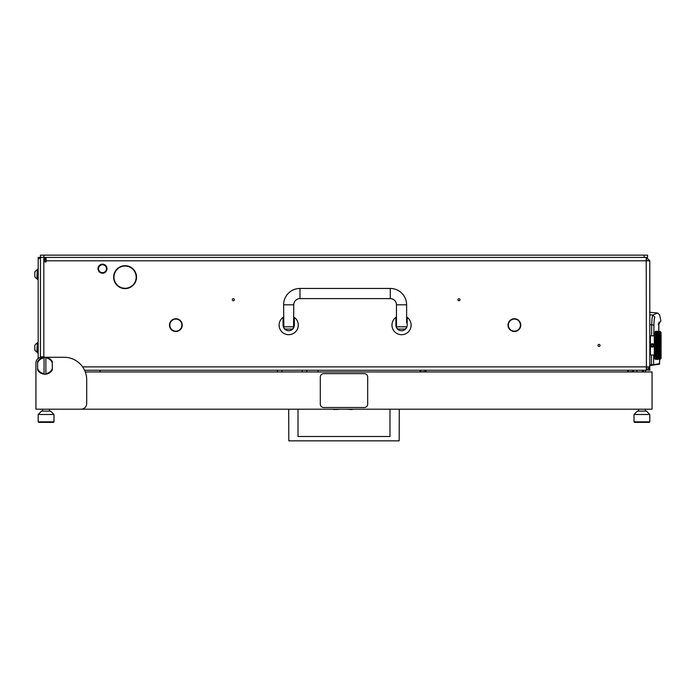 <?xml version="1.0" encoding="UTF-8"?>
<svg xmlns="http://www.w3.org/2000/svg" width="696" height="696" viewBox="0 0 696 696"><rect width="100%" height="100%" fill="white"/><g stroke="black" fill="none" stroke-linecap="round" stroke-linejoin="round"><path stroke-width="1.04" d="M115.371 271.753A11.119 11.119 0 0 0 124.906 288.275L124.906 288.614A11.458 11.458 0 0 1 115.075 271.588L115.371 271.753M508.01 325.119A6.377 6.377 0 0 1 508.785 322.083L509.08 322.248A6.038 6.038 0 0 0 514.222 331.157L514.213 331.496A6.377 6.377 0 0 1 508.785 322.083L509.08 322.248A6.038 6.038 0 0 0 514.222 331.157L514.213 331.496M170.25 322.083L170.546 322.248A6.038 6.038 0 0 0 175.688 331.157L175.679 331.496A6.377 6.377 0 0 1 170.25 322.083L170.546 322.248A6.038 6.038 0 0 0 175.688 331.157L175.679 331.496M460.012 299.732A1.018 1.018 0 0 0 458.995 298.715A1.018 1.018 0 0 0 457.977 299.732A1.018 1.018 0 0 0 458.995 300.75A1.018 1.018 0 0 0 460.012 299.732M234.326 299.732A1.018 1.018 0 0 0 233.308 298.715A1.018 1.018 0 0 0 232.29 299.732A1.018 1.018 0 0 0 233.308 300.75A1.018 1.018 0 0 0 234.326 299.732M600.039 345.433A1.018 1.018 0 0 0 599.021 344.416A1.018 1.018 0 0 0 598.003 345.433A1.018 1.018 0 0 0 599.021 346.451A1.018 1.018 0 0 0 600.039 345.433M514.562 331.496L514.553 331.157A6.038 6.038 0 0 0 519.695 322.248L519.695 322.248A6.038 6.038 0 0 1 514.553 331.157L514.562 331.496A6.377 6.377 0 0 0 519.999 322.083M170.424 321.787A6.377 6.377 0 0 1 181.291 321.787L181.004 321.961A6.038 6.038 0 0 0 170.711 321.961L170.711 321.961M176.027 331.496A6.377 6.377 0 0 0 181.465 322.083L181.465 322.083A6.377 6.377 0 0 1 176.027 331.496L176.018 331.157A6.038 6.038 0 0 0 181.16 322.248A6.038 6.038 0 0 1 176.018 331.157L176.027 331.496M519.825 321.787A6.377 6.377 0 0 0 508.959 321.787L508.959 321.787A6.377 6.377 0 0 1 519.825 321.787L519.529 321.961A6.038 6.038 0 0 0 509.246 321.961A6.038 6.038 0 0 1 519.529 321.961L519.825 321.787M113.961 278.696L113.961 279.923M122.313 266.046L127.838 266.046M46.084 257.416L46.084 261.931L44.953 261.931L44.953 258.547A1.131 1.131 0 0 0 43.831 257.416L647.55 257.416L647.55 255.154L40.446 255.154L40.446 356.944L43.944 356.944L40.446 356.717M646.349 368.001L647.55 366.87M84.573 370.255L646.419 370.255L646.419 368.001M115.536 271.457L115.24 271.283A11.458 11.458 0 0 1 134.911 271.283L134.615 271.457A11.119 11.119 0 0 0 115.536 271.457M134.78 271.753L135.076 271.588A11.458 11.458 0 0 1 125.245 288.614L125.245 288.275A11.119 11.119 0 0 0 134.78 271.753M40.446 356.944L40.446 357.396M46.084 260.8L649.803 260.8L649.803 366.87L646.419 366.87L646.219 370.255M646.419 370.255L649.803 366.87L649.803 370.255L647.55 370.063M82.606 366.87L646.419 366.87L646.219 257.416M646.349 259.669L647.55 260.8M649.803 260.8L646.419 257.416L646.419 259.669M40.446 258.547L38.184 258.547L38.184 257.416L43.831 257.416L43.831 356.717M651.421 355.021L651.456 365.339L651.378 364.774L649.803 365L649.803 365.574L651.456 365.339L649.803 365.574M649.803 314.792L652.848 315.062L657.581 313.009L649.803 312.33M649.803 324.675L651.691 324.849C651.882 319.081 652.265 315.827 652.848 315.062L654.884 317.202C661.148 313.957 661.148 313.957 654.884 317.202C654.336 317.82 654.014 320.456 653.918 325.102L651.691 324.849L651.595 335.837M651.456 365.339L659.286 364.243L659.799 363.677L653.579 364.547L653.622 355.021M653.814 335.837L653.918 325.102M651.378 364.774L653.579 364.547L653.1 365.104M652.622 364.652L652.422 365.209L652.622 364.652M658.668 363.799L658.468 364.356M658.808 323.457L658.903 322.744M658.886 323.483L658.781 331.331M659.738 359.536L659.286 364.243M658.12 324.266L658.868 323.631M98.554 268.7A3.95 3.95 0 0 0 102.503 272.649A3.95 3.95 0 0 0 106.453 268.7A3.95 3.95 0 0 0 102.503 264.75A3.95 3.95 0 0 0 98.554 268.7M107.019 268.7A4.515 4.515 0 0 1 102.503 273.215A4.515 4.515 0 0 1 97.997 268.7A4.515 4.515 0 0 1 102.503 264.184A4.515 4.515 0 0 1 107.019 268.7M396.468 316.985A9.596 9.596 0 0 0 395.902 317.367L395.902 325.119C396.407 328.034 396.407 328.034 395.902 325.119A5.646 5.646 0 0 0 401.548 330.765A5.646 5.646 0 0 0 407.186 325.119C406.681 328.034 406.681 328.034 407.186 325.119L407.186 317.367A9.596 9.596 0 0 0 406.621 316.985M406.786 327.207L406.96 326.711M396.041 326.38L396.181 326.876M395.902 325.119A5.646 5.646 0 0 0 396.302 327.207L396.372 327.381A5.646 5.646 0 0 0 407.186 325.119M395.902 317.367A9.596 9.596 0 0 0 401.548 334.715A9.596 9.596 0 0 0 407.186 317.367M411.005 323.527L411.136 325.119C410.849 322.213 410.849 322.213 411.136 325.119L410.91 327.207M392.222 327.381L391.952 325.119C392.248 322.213 392.248 322.213 391.952 325.119L391.996 324.258M392.039 323.866L391.952 325.119M283.62 316.985A9.596 9.596 0 0 0 283.055 317.367L283.055 325.119C283.568 328.034 283.568 328.034 283.055 325.119A5.646 5.646 0 0 0 288.701 330.765A5.646 5.646 0 0 0 294.338 325.119C293.834 328.034 293.834 328.034 294.338 325.119L294.338 317.367A9.596 9.596 0 0 0 293.782 316.985M293.947 327.207L294.112 326.711M283.202 326.38L283.342 326.876M283.055 325.119A5.646 5.646 0 0 0 283.455 327.207L283.533 327.381A5.646 5.646 0 0 0 294.338 325.119M283.055 317.367A9.596 9.596 0 0 0 288.701 334.715A9.596 9.596 0 0 0 294.338 317.367M298.158 323.527L298.288 325.119C298.001 322.213 298.001 322.213 298.288 325.119L298.062 327.207M279.374 327.381L279.105 325.119C279.4 322.213 279.4 322.213 279.105 325.119L279.148 324.258M279.192 323.866L279.105 325.119M293.555 326.815L293.782 304.805A6.203 6.203 0 0 1 299.985 298.601L390.265 298.601A6.203 6.203 0 0 1 396.468 304.805L406.621 304.805A16.365 16.365 0 0 0 390.265 288.449L299.985 288.449A16.365 16.365 0 0 0 283.62 304.805L283.846 326.815L293.555 326.815L293.703 327.381A2.253 2.253 0 0 1 291.52 329.069L285.882 329.069A2.253 2.253 0 0 1 283.69 327.381L283.846 326.815M396.694 326.815L406.621 326.815A2.253 2.253 0 0 1 404.367 329.069L398.721 329.069A2.253 2.253 0 0 1 396.537 327.381L396.468 322.866L395.902 322.866M396.468 304.805L396.468 322.866M406.621 304.805L406.621 322.866M645.627 370.255L645.627 371.951M643.374 370.255L643.374 371.951M649.803 333.019L649.803 357.848M649.916 354.577L650.368 355.021L650.368 335.837L649.916 336.29M654.318 335.837L650.368 335.837M654.318 355.021L650.368 355.021M660.156 331.548L661.087 332.453L661.087 358.414L660.156 359.319M659.956 331.487L660.156 337.09L660.156 335.924L659.129 338.482L655.249 350.088L655.441 359.406M659.521 337.177L659.912 338.212L660.156 337.83L659.973 336.377L660.156 337.09L659.851 336.368L659.521 337.177L659.19 336.368L659.521 335.603L659.851 336.368M659.521 339.291L659.521 337.508L659.521 339.552L659.912 340.422L660.156 339.961L660.156 337.83L660.156 339.152L660.156 337.83L659.521 339.552L655.441 352.95M659.912 340.422L660.156 343.772L659.582 341.78L659.956 340.936M659.521 344.007L659.521 341.971L659.521 344.224L659.912 345.233L660.156 344.668L659.912 343.015L656.389 353.411L655.997 354.368L655.667 353.525L655.997 352.655L656.319 353.525L655.606 355.264L655.997 354.647L656.319 355.404L655.997 356.108L655.667 355.404M659.956 347.539L660.156 344.668L660.156 346.199L660.156 344.668L656.78 354.368L656.78 352.655L656.78 354.351L656.389 355.264L656.058 354.499L656.389 353.681L656.711 354.499L656.319 355.404M659.973 347.878L657.563 354.368L657.233 353.525L657.563 352.655L657.885 353.525L657.172 355.264L657.494 354.499L657.172 355.264L656.841 354.499L657.172 353.681L657.494 354.499L657.955 353.681L658.285 354.499L657.955 355.264L657.624 354.499M659.956 349.931L659.912 347.843L659.521 348.896L659.19 347.878L659.521 346.86L659.851 347.878M659.912 352.315L659.912 350.192L660.156 350.897L659.912 350.192L658.346 354.368L658.346 352.655L658.668 353.525L657.563 356.108L657.233 355.404L657.563 354.647L657.885 355.404M659.956 352.185L659.912 350.445M660.156 353.037L659.912 352.385L659.129 354.368L659.129 352.655L659.129 354.368L658.738 355.264L658.738 353.681L659.068 354.499L658.346 356.108L658.016 355.404L658.346 354.647L658.668 355.404M659.956 354.229L659.912 352.385L659.521 353.359L659.19 352.489L659.521 351.576L659.851 352.489M660.156 354.943L659.912 352.655M660.156 355.578L659.912 354.368L659.521 355.264L659.851 354.499L659.521 355.264L659.19 354.499L659.521 353.681L659.912 354.368L659.46 353.525M659.956 356.013L660.156 359.24M655.441 359.223L654.318 358.414L654.318 332.453L655.441 331.731M655.606 359.11L655.249 358.536M655.997 357.744L655.997 358.623L655.997 357.474L655.249 357.422M655.249 356.161L655.441 357.152M655.997 356.361L655.997 357.553L655.997 356.082L655.606 355.543L655.249 356.013M655.441 354.081L655.928 354.499L655.606 355.264L655.249 354.455L655.441 355.613M655.536 351.393L655.249 350.297L655.441 351.663M655.997 350.071L655.997 348.078L655.997 350.192L655.606 349.279L655.249 350.088L655.249 347.957L655.441 349.366M655.997 347.687L655.997 345.634L655.997 347.843L655.606 346.86L655.249 347.739L655.536 349.087M655.249 347.739L655.249 345.547L655.536 346.66M655.997 345.233L655.997 343.18L655.997 345.433L655.606 344.398L655.249 345.32L655.667 346.66M655.249 345.32L655.249 343.128L655.536 344.207M656.389 341.588L656.389 339.648L655.997 343.015L655.606 341.971L655.249 342.91L655.667 344.207M655.249 342.91L655.249 340.779L655.536 341.78M656.389 337.177L656.389 335.603L656.711 336.368L655.606 339.552L655.249 338.387L655.606 337.508L655.928 338.378L655.249 340.57L655.441 339.744L655.606 341.832L655.997 340.796L656.319 341.78L655.997 342.789L655.667 341.78M655.441 339.204L655.249 338.578M655.249 338.387L655.441 336.786M655.249 332.331L655.441 335.672M659.851 359.536L659.19 359.536L659.851 359.327M657.624 359.536L657.102 359.484M655.441 358.492L655.928 358.684L655.441 358.866M655.997 359.293L655.997 358.753L655.997 359.293M657.955 335.315L657.955 337.177L657.955 335.603L657.563 336.49L657.172 335.603L657.172 337.177L657.172 335.603L655.997 338.212L655.997 336.516L656.319 337.342M658.738 335.315L658.407 334.628L658.738 333.993L659.068 334.628L658.407 336.368L658.738 335.603L659.068 336.368L658.738 337.177L658.407 336.368L656.319 341.78M655.997 331.331L655.536 331.383M656.711 331.54L655.997 331.531M657.563 331.331L657.102 331.383M655.997 331.574L655.997 332.114L655.997 331.574M655.441 332.001L655.928 332.175L655.441 332.375M658.346 352.315L658.346 350.445L658.346 352.385L657.955 353.359L657.624 352.489L657.955 351.576L658.285 352.489M659.129 350.071L659.129 348.078L659.129 350.192L658.738 351.21L658.407 350.253L658.738 349.279L659.068 350.253M656.78 356.361L656.78 354.647L657.102 355.404L656.389 356.874L656.058 356.239L656.389 355.543L656.711 356.239M659.912 347.687L659.956 345.781M655.928 357.648L655.441 357.909M658.738 353.359L658.738 351.576L658.668 353.525M659.521 351.21L659.521 349.279L659.521 351.306L659.129 352.315L658.799 351.393L659.129 350.445L659.46 351.393M657.172 356.874L657.172 355.543L657.172 356.874M656.389 357.1L656.711 357.648L656.389 358.135L656.058 357.648L656.319 356.987M659.912 350.071L659.956 348.226M657.563 357.553L657.563 356.361L657.563 357.553M657.172 357.1L657.494 357.648L657.172 358.135L656.841 357.648L657.102 356.987M656.78 357.744L657.102 358.214L656.45 358.214L656.711 357.648M657.955 355.543L658.285 356.239L657.955 356.874L657.624 356.239L658.016 355.404M656.389 358.301L656.711 358.684L656.058 358.684L656.319 358.214M657.563 350.071L657.563 348.078L657.563 350.192L657.172 351.21L656.841 350.253L657.172 349.279L657.494 350.253M656.78 350.445L656.78 352.315L656.78 350.192L655.536 353.525M658.346 347.687L658.346 345.634L658.346 347.843L657.955 348.896L657.624 347.878L657.955 346.86L658.285 347.878M656.389 351.576L656.389 353.359L656.389 351.306L655.997 352.315L655.667 351.393L655.997 350.445L656.319 351.393M659.129 345.233L659.129 343.18L659.129 345.433L658.738 346.469L658.407 345.433L658.738 344.398L659.068 345.433M657.955 351.21L657.955 349.279L657.955 351.306L657.563 352.315L657.233 351.393L657.563 350.445L657.885 351.393M657.172 351.576L657.172 353.359L657.102 351.393M658.738 348.896L658.738 346.86L658.738 349.035L658.346 350.071L658.016 349.087L658.346 348.078L658.668 349.087M655.928 356.239L655.441 356.578M659.521 346.469L659.521 344.398L659.521 346.643L659.129 347.687L658.799 346.66L659.129 345.634L659.46 346.66M659.582 344.207L659.912 343.18L660.156 343.772M659.956 357.474L659.912 354.647M659.521 355.543L659.521 356.874L659.521 355.264L659.129 356.108L658.799 355.404L659.129 354.647L659.46 355.404M659.129 356.361L659.129 357.553L659.129 356.082L658.738 356.874L658.407 356.239L658.738 355.543L659.068 356.239M658.346 358.623L658.346 357.744L658.346 358.623M657.955 358.301L657.955 359.005L657.955 358.04L657.563 358.623L657.233 358.214L657.563 357.744L657.885 358.214M657.563 358.753L657.563 359.293L657.563 358.501L656.841 358.684L657.494 358.684M658.738 357.1L658.738 358.135L658.738 356.822L658.346 357.553L658.346 356.361L658.668 356.987M659.521 357.1L659.851 357.648L659.521 358.135L659.19 357.648L659.46 356.987M658.738 359.005L658.738 358.301L658.738 359.005M658.346 358.753L658.668 359.058L658.016 359.058L658.285 358.684M659.129 357.744L659.46 358.214L658.799 358.214L659.068 357.648M659.956 358.562L659.956 357.822M659.129 359.293L659.129 358.753L659.129 359.293M659.521 358.301L659.851 358.684L659.19 358.684L659.46 358.214M657.955 358.135L657.955 357.1L657.955 358.135M656.78 358.753L657.102 359.058L656.45 359.058L656.711 358.684M659.956 332.062L659.956 331.609M659.521 331.861L659.521 332.566L659.521 331.861M659.129 332.244L659.129 333.123L659.129 332.244M655.997 340.422L655.997 338.552L655.997 340.675L655.606 341.832L655.249 340.779M655.249 340.57L655.606 339.648L655.606 341.588M658.346 334.498L658.346 336.212L658.285 334.628M657.563 334.498L657.563 336.212L657.563 334.759L657.172 335.315L656.841 334.628L657.172 333.993L657.494 334.628M658.738 332.731L658.738 333.767L658.738 332.731M656.78 338.212L656.45 337.342L656.78 336.516L657.102 337.342L655.928 340.605M656.389 337.508L656.389 339.291L656.45 337.342M659.956 333.045L659.956 332.305M659.521 332.731L659.521 333.767L659.521 332.731M655.928 342.98L655.606 344.007M659.129 333.314L659.129 334.498L659.129 333.314M657.172 339.291L657.172 337.508L657.172 339.552L656.78 340.422L656.45 339.474L656.78 338.552L657.102 339.474M657.563 336.516L657.563 338.212L657.563 336.49L656.711 338.378M660.156 334.306L659.582 333.88L659.956 333.393M655.928 345.433L655.606 346.469M656.78 342.789L656.78 340.796L657.102 341.78L655.606 346.643L655.249 345.547L655.441 346.364M656.389 341.971L656.389 344.007L656.45 341.78M659.129 336.212L658.799 335.455L659.129 334.759L659.46 335.455L656.711 342.98M658.346 336.516L658.346 338.212L658.285 336.368M659.521 333.993L659.521 335.315L659.521 333.993M657.563 340.422L657.563 338.552L657.563 340.675L657.172 341.588L656.841 340.605L657.172 339.648L657.494 340.605M657.955 337.508L657.955 339.291L657.885 337.342M659.521 331.4L658.346 331.331M658.346 331.574L658.346 332.114L658.346 331.574M657.563 333.123L657.233 332.644L657.885 332.644L657.172 333.767L657.172 332.731L657.494 333.219M656.78 333.314L656.78 334.498L656.78 333.314M657.955 331.861L657.955 332.566L657.955 331.861M655.997 336.212L655.667 335.455L655.997 334.759L656.319 335.455L655.667 337.342M655.606 337.177L655.249 336.577L655.536 337.342M656.389 333.993L656.389 335.315L656.389 333.993M659.129 331.574L659.129 332.114L659.129 331.574M658.738 331.861L658.738 332.566L658.738 331.861M655.606 339.291L655.441 338.856M657.955 333.767L657.624 333.219L657.955 332.731L658.285 333.219L657.885 333.88M658.346 332.244L658.346 333.123L658.346 332.244M656.78 334.498L656.78 336.212L656.711 334.628M656.78 347.687L656.78 345.634L656.78 347.843L656.389 348.896L656.058 347.878L656.389 346.86L656.711 347.878M657.563 345.233L657.563 343.18L657.563 345.433L657.172 346.469L656.841 345.433L657.172 344.398L657.494 345.433M655.928 350.253L655.441 350.758M659.582 337.342L659.956 336.638M659.129 338.552L659.129 340.422L659.129 338.482L658.738 339.291L658.407 338.378L658.738 337.508L659.068 338.378M658.346 342.789L658.346 340.796L658.346 343.015L657.955 344.007L657.624 342.98L657.955 341.971L658.285 342.98M658.738 339.648L658.738 341.588L658.738 339.552L658.346 340.422L658.016 339.474L658.346 338.552L658.668 339.474M657.172 348.896L657.172 346.86L657.172 349.035L656.389 351.21L656.058 350.253L656.389 349.279L656.711 350.253M656.78 348.078L657.102 349.087L656.78 350.071L656.45 349.087L656.841 347.878M657.955 346.469L657.955 344.398L658.285 345.433L657.102 349.087M657.563 345.634L657.885 346.66L657.563 347.687L657.233 346.66L657.624 345.433M659.582 339.474L659.956 338.682M659.521 339.648L659.521 341.588L659.46 339.474M658.738 344.007L658.407 342.98L658.738 341.971L659.068 342.98L657.885 346.66M658.346 343.18L658.668 344.207L658.346 345.233L658.016 344.207L658.407 342.98M659.129 340.796L659.129 342.789L658.799 341.78L659.068 340.605M656.389 346.469L656.389 344.398L656.319 346.66M655.928 347.878L655.606 348.896M657.172 344.007L657.172 341.971L657.172 344.224L656.78 345.233L656.45 344.207L656.78 343.18L657.102 344.207M659.129 336.516L659.129 338.212L659.068 336.368M659.956 336.098L659.956 334.854M657.955 341.588L657.955 339.648L657.955 341.832L657.563 342.789L657.233 341.78L657.563 340.796L657.885 341.78M659.956 359.258L659.956 358.805M658.285 331.54L656.841 331.331M656.78 332.114L656.45 331.809L657.102 331.809L656.389 332.566L656.389 331.861L656.711 332.175M655.997 332.244L655.997 333.123L655.997 332.244M655.441 332.958L655.928 333.219L655.441 333.497M655.441 333.715L655.249 334.706M657.172 332.566L656.841 332.175L657.494 332.175L656.78 333.123L656.78 332.244L657.102 332.644M656.389 332.731L656.389 333.767L656.389 332.731M657.563 331.574L657.563 332.114L657.563 331.574M655.441 334.289L655.928 334.628L655.441 334.985M655.997 333.314L655.997 334.498L655.997 333.314M655.997 342.789L655.606 344.224L655.249 343.128L655.441 343.911M659.912 358.753L660.156 358.223M659.912 357.744L660.156 357.074M659.973 354.49L660.156 353.768L659.912 354.368M660.156 351.715L659.973 352.481L659.582 351.393M659.912 345.233L660.156 346.199L660.156 344.668M659.973 342.989L660.156 342.267M659.912 340.796L658.668 344.207M659.973 340.614L660.156 339.961M659.912 338.212L660.156 339.152L659.851 338.378M660.156 335.289L659.851 334.628M660.156 333.793L659.973 333.227L660.156 333.793M660.156 332.644L659.851 332.175M659.129 354.647L659.582 355.404M659.521 353.681L659.068 352.489M659.521 348.896L659.851 350.253M659.129 352.655L658.668 351.393M658.738 355.264L658.407 354.499M659.521 351.576L659.19 350.253M658.738 351.576L658.285 350.253M659.129 350.445L658.799 349.087M657.563 354.647L657.102 353.525M656.78 354.647L657.233 355.404M659.912 348.078L659.582 346.66M659.129 347.687L659.582 349.087M658.346 331.531L659.068 331.331M659.912 336.516L659.521 335.603L659.19 336.368M655.606 346.86L656.319 349.087M659.912 338.552L658.738 335.603L658.346 336.49L659.851 340.605M655.606 353.681L655.928 354.499M656.389 349.279L657.233 351.393M655.606 351.576L656.319 353.525M655.997 340.796L655.667 339.474M657.563 336.212L657.233 335.455M656.389 335.315L655.928 336.368M657.172 337.177L656.319 335.455M655.606 337.508L656.319 339.474M658.346 336.212L657.885 335.455M655.606 344.398L657.624 350.253M658.346 348.078L656.058 340.605M656.389 339.648L658.668 346.66M655.606 341.971L657.885 349.087M659.912 343.18L657.624 336.368M659.521 344.398L657.233 337.342M658.346 350.445L658.016 349.087M658.738 349.279L658.407 347.878M657.172 353.681L656.711 352.489M659.521 346.86L659.19 345.433M658.738 346.469L659.19 347.878M659.46 344.207L659.973 345.433M657.172 351.21L658.346 354.368M657.563 350.445L659.129 354.368M656.389 353.681L656.78 354.368M656.78 352.655L655.249 347.957M659.129 345.634L655.606 335.603M656.389 355.264L655.997 354.368M657.955 355.264L657.563 354.368M653.979 345.433A1.696 1.696 0 0 1 652.283 347.121A1.696 1.696 0 0 1 650.595 345.433A1.696 1.696 0 0 1 652.283 343.737A1.696 1.696 0 0 1 653.979 345.433M653.135 345.921L653.135 344.946L652.283 344.459L651.439 344.946L651.439 345.921L652.283 346.408L653.135 345.921M661.087 357.848L661.087 333.019M85.277 371.951L652.056 371.951L652.056 409.187L81.067 409.187A5.646 5.646 0 0 0 86.704 403.55L86.704 379.851A22.568 22.568 0 0 0 64.136 357.283L41.569 357.283A5.646 5.646 0 0 0 35.931 362.921L35.931 409.187L81.067 409.187M35.931 371.951L35.931 362.921M634.004 414.494L637.388 411.11L646.419 411.11L649.803 414.494L634.004 414.494L634.004 421.828L649.803 421.828L649.237 422.394L634.569 422.394L634.004 421.828M649.803 414.494L649.803 421.828M638.519 409.187L638.519 411.11M645.288 409.187L645.288 411.11M52.287 361.52L52.287 362.816A7.9 7.9 0 0 0 45.858 357.901L45.858 357.326A8.465 8.465 0 0 1 52.287 361.52M37.619 361.52A8.465 8.465 0 0 1 44.057 357.326L44.057 357.901A7.9 7.9 0 0 0 37.619 362.816L37.619 361.52M45.858 357.326A8.465 8.465 0 0 0 44.057 357.326M52.287 369.967A8.465 8.465 0 0 1 45.858 374.161L45.858 373.595A7.9 7.9 0 0 0 52.287 368.68L52.287 369.967M44.057 374.161A8.465 8.465 0 0 1 37.619 369.967L37.619 368.68A7.9 7.9 0 0 0 44.057 373.595L44.057 374.161A8.465 8.465 0 0 0 45.858 374.161M52.287 362.816L52.287 368.68M45.858 373.595L45.858 357.901M37.619 368.68L37.619 362.816M44.057 357.901L44.057 373.595M277.417 370.255L277.417 371.951L277.417 370.255M306.753 370.255L306.753 371.951M298.01 409.187L298.01 436.496L389.978 436.496L389.978 409.187M399.286 409.187L399.173 440.846L288.814 440.846L288.701 409.187M298.01 436.496L389.978 436.496M426.204 371.951L424.647 370.089L426.204 371.647L419.766 371.951M318.037 371.951L318.037 370.255M329.887 409.187L358.101 409.187M336.899 409.526L338.604 409.3M333.741 409.526L337.49 409.3M351.419 409.526L353.124 409.3M351.706 409.526L347.965 409.3M351.106 409.3L352.063 409.3M38.184 414.494L41.569 411.11L50.599 411.11L53.983 414.494L38.184 414.494L38.184 421.828L53.983 421.828L53.418 422.394L38.75 422.394L38.184 421.828M53.983 414.494L53.983 421.828M42.7 409.187L42.7 411.11M49.468 409.187L49.468 411.11M633.534 371.151L633.838 371.647L627.4 371.951M367.688 404.115L367.688 377.032A3.384 3.384 0 0 0 364.304 373.648L323.683 373.648A3.384 3.384 0 0 0 320.299 377.032L320.299 404.115A3.384 3.384 0 0 0 323.683 407.499L364.304 407.499A3.384 3.384 0 0 0 367.688 404.115M113.779 279.07L114.048 278.522M38.184 258.547L38.184 358.414M38.184 269.265L37.279 269.265L37.279 279.418L38.184 279.418M34.8 272.11A4.515 4.515 0 0 1 36.853 270.057A4.515 4.515 0 0 0 34.8 272.11L34.8 276.573A4.515 4.515 0 0 0 36.853 278.626L37.279 278.626M37.279 270.057L36.853 278.626M34.8 345.46A4.515 4.515 0 0 1 36.853 343.398A4.515 4.515 0 0 0 34.8 345.46L34.8 349.923A4.515 4.515 0 0 0 36.853 351.976L37.279 351.976M37.279 343.398L36.853 351.976M38.184 342.615L37.279 342.615L37.279 352.768L38.184 352.768M648.942 369.132L649.803 369.132M659.173 322.022C661.461 320.456 661.461 320.456 659.173 322.022M390.265 298.601L390.265 288.449M299.985 298.601L299.985 288.449M293.782 304.805L283.62 304.805M302.238 371.951L302.238 370.255M281.932 370.255L281.932 371.951M122.792 288.388L122.087 287.866M43.831 255.154L43.831 257.416M644.157 255.154L644.157 257.416M659.155 323.631L660.887 320.839L659.582 314.757L657.581 313.009M659.773 359.536L659.312 364.234M658.808 331.331L658.799 323.579M658.721 327.947L658.729 328.608M658.781 330.67L658.799 331.209M283.62 322.866L283.055 322.866M655.928 331.331L655.441 331.331M656.711 331.331L656.058 331.331M659.851 331.331L659.19 331.331M658.285 331.331L657.624 331.331M642.469 370.255L642.469 371.951M636.823 370.255L636.823 371.951M100.25 370.255L100.25 371.951M99.972 370.255L99.972 371.951M628.958 370.089L627.4 371.647M421.324 370.089L419.766 371.647L421.324 370.089M632.281 370.089L633.838 371.951"/></g></svg>
